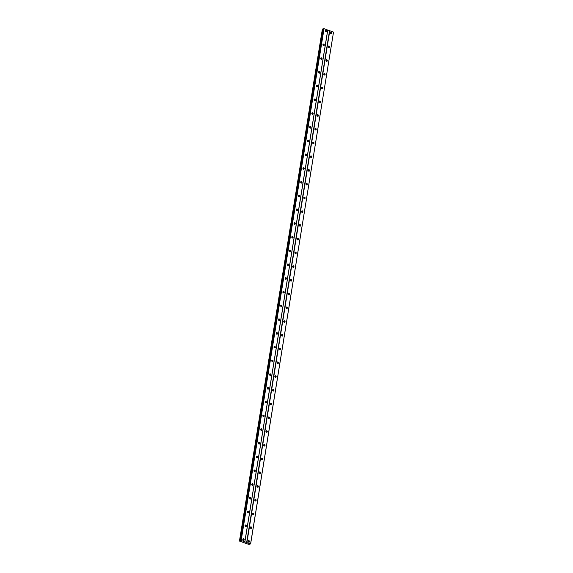 <?xml version="1.0" encoding="UTF-8"?>
<svg xmlns="http://www.w3.org/2000/svg" width="573" height="573" viewBox="0 0 573 573"><rect width="100%" height="100%" fill="white"/><g stroke="black" fill="none" stroke-linecap="round" stroke-linejoin="round"><path stroke-width="0.86" d="M243.289 540.246A0.817 0.659 74.4 0 0 242.938 538.985M242.837 539.272A0.817 0.659 74.4 0 0 244.162 539.745A0.817 0.659 74.4 0 0 242.837 539.272M325.629 31.866A0.817 0.659 74.4 0 0 325.278 30.605M325.178 30.892A0.817 0.659 74.4 0 0 326.495 31.372A0.817 0.659 74.4 0 0 325.178 30.892M323.401 45.611A0.817 0.659 74.4 0 0 323.05 44.35M322.95 44.637A0.817 0.659 74.4 0 0 324.275 45.109A0.817 0.659 74.4 0 0 322.95 44.637M321.181 59.348A0.817 0.659 74.4 0 0 320.823 58.088M320.722 58.374A0.817 0.659 74.4 0 0 322.047 58.847A0.817 0.659 74.4 0 0 320.722 58.374M318.953 73.086A0.817 0.659 74.4 0 0 318.602 71.826M318.495 72.112A0.817 0.659 74.4 0 0 319.82 72.592A0.817 0.659 74.4 0 0 318.495 72.112M316.726 86.831A0.817 0.659 74.4 0 0 316.375 85.57M316.275 85.85A0.817 0.659 74.4 0 0 317.6 86.33A0.817 0.659 74.4 0 0 316.275 85.85M314.505 100.569A0.817 0.659 74.4 0 0 314.147 99.308M314.047 99.595A0.817 0.659 74.4 0 0 315.372 100.067A0.817 0.659 74.4 0 0 314.047 99.595M312.278 114.306A0.817 0.659 74.4 0 0 311.927 113.046M311.819 113.332A0.817 0.659 74.4 0 0 313.144 113.812A0.817 0.659 74.4 0 0 311.819 113.332M310.05 128.051A0.817 0.659 74.4 0 0 309.699 126.791M309.599 127.07A0.817 0.659 74.4 0 0 310.924 127.55A0.817 0.659 74.4 0 0 309.599 127.07M307.83 141.789A0.817 0.659 74.4 0 0 307.472 140.528M307.372 140.815A0.817 0.659 74.4 0 0 308.697 141.287A0.817 0.659 74.4 0 0 307.372 140.815M305.602 155.527A0.817 0.659 74.4 0 0 305.251 154.266M305.144 154.552A0.817 0.659 74.4 0 0 306.469 155.025A0.817 0.659 74.4 0 0 305.144 154.552M303.375 169.271A0.817 0.659 74.4 0 0 303.024 168.011M302.924 168.29A0.817 0.659 74.4 0 0 304.242 168.77A0.817 0.659 74.4 0 0 302.924 168.29M301.147 183.009A0.817 0.659 74.4 0 0 300.796 181.748M300.696 182.035A0.817 0.659 74.4 0 0 302.021 182.508A0.817 0.659 74.4 0 0 300.696 182.035M298.927 196.747A0.817 0.659 74.4 0 0 298.569 195.486M298.469 195.773A0.817 0.659 74.4 0 0 299.794 196.245A0.817 0.659 74.4 0 0 298.469 195.773M296.699 210.492A0.817 0.659 74.4 0 0 296.348 209.231M296.241 209.51A0.817 0.659 74.4 0 0 297.566 209.99A0.817 0.659 74.4 0 0 296.241 209.51M294.472 224.229A0.817 0.659 74.4 0 0 294.121 222.969M294.021 223.255A0.817 0.659 74.4 0 0 295.346 223.728A0.817 0.659 74.4 0 0 294.021 223.255M292.251 237.967A0.817 0.659 74.4 0 0 291.893 236.706M291.793 236.993A0.817 0.659 74.4 0 0 293.118 237.466A0.817 0.659 74.4 0 0 291.793 236.993M290.024 251.705A0.817 0.659 74.4 0 0 289.673 250.444M289.566 250.73A0.817 0.659 74.4 0 0 290.891 251.21A0.817 0.659 74.4 0 0 289.566 250.73M287.796 265.449A0.817 0.659 74.4 0 0 287.445 264.189M287.345 264.475A0.817 0.659 74.4 0 0 288.67 264.948A0.817 0.659 74.4 0 0 287.345 264.475M285.576 279.187A0.817 0.659 74.4 0 0 285.218 277.926M285.118 278.213A0.817 0.659 74.4 0 0 286.443 278.686A0.817 0.659 74.4 0 0 285.118 278.213M283.349 292.925A0.817 0.659 74.4 0 0 282.998 291.664M282.89 291.951A0.817 0.659 74.4 0 0 284.215 292.431A0.817 0.659 74.4 0 0 282.89 291.951M281.121 306.67A0.817 0.659 74.4 0 0 280.77 305.409M280.67 305.696A0.817 0.659 74.4 0 0 281.988 306.168A0.817 0.659 74.4 0 0 280.67 305.696M278.893 320.407A0.817 0.659 74.4 0 0 278.542 319.147M278.442 319.433A0.817 0.659 74.4 0 0 279.767 319.906A0.817 0.659 74.4 0 0 278.442 319.433M276.673 334.145A0.817 0.659 74.4 0 0 276.322 332.884M276.215 333.171A0.817 0.659 74.4 0 0 277.54 333.651A0.817 0.659 74.4 0 0 276.215 333.171M274.446 347.89A0.817 0.659 74.4 0 0 274.095 346.629M273.987 346.916A0.817 0.659 74.4 0 0 275.312 347.388A0.817 0.659 74.4 0 0 273.987 346.916M272.218 361.627A0.817 0.659 74.4 0 0 271.867 360.367M271.767 360.653A0.817 0.659 74.4 0 0 273.092 361.126A0.817 0.659 74.4 0 0 271.767 360.653M269.998 375.365A0.817 0.659 74.4 0 0 269.639 374.105M269.539 374.391A0.817 0.659 74.4 0 0 270.864 374.871A0.817 0.659 74.4 0 0 269.539 374.391M267.77 389.11A0.817 0.659 74.4 0 0 267.419 387.849M267.312 388.129A0.817 0.659 74.4 0 0 268.637 388.609A0.817 0.659 74.4 0 0 267.312 388.129M265.543 402.848A0.817 0.659 74.4 0 0 265.192 401.587M265.091 401.874A0.817 0.659 74.4 0 0 266.416 402.346A0.817 0.659 74.4 0 0 265.091 401.874M263.322 416.585A0.817 0.659 74.4 0 0 262.964 415.325M262.864 415.611A0.817 0.659 74.4 0 0 264.189 416.091A0.817 0.659 74.4 0 0 262.864 415.611M261.095 430.33A0.817 0.659 74.4 0 0 260.744 429.07M260.636 429.349A0.817 0.659 74.4 0 0 261.961 429.829A0.817 0.659 74.4 0 0 260.636 429.349M258.867 444.068A0.817 0.659 74.4 0 0 258.516 442.807M258.416 443.094A0.817 0.659 74.4 0 0 259.734 443.566A0.817 0.659 74.4 0 0 258.416 443.094M256.64 457.806A0.817 0.659 74.4 0 0 256.289 456.545M256.188 456.831A0.817 0.659 74.4 0 0 257.513 457.304A0.817 0.659 74.4 0 0 256.188 456.831M254.419 471.55A0.817 0.659 74.4 0 0 254.068 470.29M253.961 470.569A0.817 0.659 74.4 0 0 255.286 471.049A0.817 0.659 74.4 0 0 253.961 470.569M252.192 485.288A0.817 0.659 74.4 0 0 251.841 484.027M251.733 484.314A0.817 0.659 74.4 0 0 253.058 484.787A0.817 0.659 74.4 0 0 251.733 484.314M249.964 499.026A0.817 0.659 74.4 0 0 249.613 497.765M249.513 498.052A0.817 0.659 74.4 0 0 250.838 498.524A0.817 0.659 74.4 0 0 249.513 498.052M247.744 512.763A0.817 0.659 74.4 0 0 247.386 511.51M247.285 511.789A0.817 0.659 74.4 0 0 248.61 512.269A0.817 0.659 74.4 0 0 247.285 511.789M245.516 526.508A0.817 0.659 74.4 0 0 245.165 525.248M245.058 525.534A0.817 0.659 74.4 0 0 246.383 526.007A0.817 0.659 74.4 0 0 245.058 525.534M248.589 542.151A0.817 0.659 74.4 0 0 248.238 540.891M248.13 541.177A0.817 0.659 74.4 0 0 249.456 541.65A0.817 0.659 74.4 0 0 248.13 541.177M330.929 33.771A0.817 0.659 74.4 0 0 330.571 32.511M330.471 32.797A0.817 0.659 74.4 0 0 331.796 33.27A0.817 0.659 74.4 0 0 330.471 32.797M328.701 47.509A0.817 0.659 74.4 0 0 328.35 46.248M328.243 46.535A0.817 0.659 74.4 0 0 329.568 47.015A0.817 0.659 74.4 0 0 328.243 46.535M326.474 61.254A0.817 0.659 74.4 0 0 326.123 59.993M326.023 60.272A0.817 0.659 74.4 0 0 327.348 60.752A0.817 0.659 74.4 0 0 326.023 60.272M324.254 74.991A0.817 0.659 74.4 0 0 323.895 73.731M323.795 74.017A0.817 0.659 74.4 0 0 325.12 74.49A0.817 0.659 74.4 0 0 323.795 74.017M322.026 88.729A0.817 0.659 74.4 0 0 321.675 87.468M321.568 87.755A0.817 0.659 74.4 0 0 322.893 88.235A0.817 0.659 74.4 0 0 321.568 87.755M319.798 102.474A0.817 0.659 74.4 0 0 319.448 101.213M319.347 101.493A0.817 0.659 74.4 0 0 320.672 101.973A0.817 0.659 74.4 0 0 319.347 101.493M317.578 116.212A0.817 0.659 74.4 0 0 317.22 114.951M317.12 115.237A0.817 0.659 74.4 0 0 318.445 115.71A0.817 0.659 74.4 0 0 317.12 115.237M315.351 129.949A0.817 0.659 74.4 0 0 315 128.689M314.892 128.975A0.817 0.659 74.4 0 0 316.217 129.448A0.817 0.659 74.4 0 0 314.892 128.975M313.123 143.694A0.817 0.659 74.4 0 0 312.772 142.433M312.672 142.713A0.817 0.659 74.4 0 0 313.99 143.193A0.817 0.659 74.4 0 0 312.672 142.713M310.895 157.432A0.817 0.659 74.4 0 0 310.545 156.171M310.444 156.458A0.817 0.659 74.4 0 0 311.769 156.93A0.817 0.659 74.4 0 0 310.444 156.458M308.675 171.169A0.817 0.659 74.4 0 0 308.317 169.909M308.217 170.195A0.817 0.659 74.4 0 0 309.542 170.668A0.817 0.659 74.4 0 0 308.217 170.195M306.448 184.914A0.817 0.659 74.4 0 0 306.097 183.654M305.989 183.933A0.817 0.659 74.4 0 0 307.314 184.413A0.817 0.659 74.4 0 0 305.989 183.933M304.22 198.652A0.817 0.659 74.4 0 0 303.869 197.391M303.769 197.678A0.817 0.659 74.4 0 0 305.094 198.151A0.817 0.659 74.4 0 0 303.769 197.678M302 212.39A0.817 0.659 74.4 0 0 301.642 211.129M301.541 211.416A0.817 0.659 74.4 0 0 302.866 211.888A0.817 0.659 74.4 0 0 301.541 211.416M299.772 226.127A0.817 0.659 74.4 0 0 299.421 224.867M299.314 225.153A0.817 0.659 74.4 0 0 300.639 225.633A0.817 0.659 74.4 0 0 299.314 225.153M297.545 239.872A0.817 0.659 74.4 0 0 297.194 238.612M297.093 238.898A0.817 0.659 74.4 0 0 298.418 239.371A0.817 0.659 74.4 0 0 297.093 238.898M295.324 253.61A0.817 0.659 74.4 0 0 294.966 252.349M294.866 252.636A0.817 0.659 74.4 0 0 296.191 253.108A0.817 0.659 74.4 0 0 294.866 252.636M293.097 267.347A0.817 0.659 74.4 0 0 292.746 266.087M292.638 266.373A0.817 0.659 74.4 0 0 293.963 266.853A0.817 0.659 74.4 0 0 292.638 266.373M290.869 281.092A0.817 0.659 74.4 0 0 290.518 279.832M290.418 280.118A0.817 0.659 74.4 0 0 291.736 280.591A0.817 0.659 74.4 0 0 290.418 280.118M288.642 294.83A0.817 0.659 74.4 0 0 288.291 293.569M288.19 293.856A0.817 0.659 74.4 0 0 289.515 294.329A0.817 0.659 74.4 0 0 288.19 293.856M286.421 308.568A0.817 0.659 74.4 0 0 286.063 307.307M285.963 307.594A0.817 0.659 74.4 0 0 287.288 308.073A0.817 0.659 74.4 0 0 285.963 307.594M284.194 322.312A0.817 0.659 74.4 0 0 283.843 321.052M283.735 321.338A0.817 0.659 74.4 0 0 285.06 321.811A0.817 0.659 74.4 0 0 283.735 321.338M281.966 336.05A0.817 0.659 74.4 0 0 281.615 334.79M281.515 335.076A0.817 0.659 74.4 0 0 282.84 335.549A0.817 0.659 74.4 0 0 281.515 335.076M279.746 349.788A0.817 0.659 74.4 0 0 279.388 348.527M279.287 348.814A0.817 0.659 74.4 0 0 280.612 349.294A0.817 0.659 74.4 0 0 279.287 348.814M277.518 363.533A0.817 0.659 74.4 0 0 277.167 362.272M277.06 362.551A0.817 0.659 74.4 0 0 278.385 363.031A0.817 0.659 74.4 0 0 277.06 362.551M275.291 377.27A0.817 0.659 74.4 0 0 274.94 376.01M274.839 376.296A0.817 0.659 74.4 0 0 276.165 376.769A0.817 0.659 74.4 0 0 274.839 376.296M273.07 391.008A0.817 0.659 74.4 0 0 272.712 389.747M272.612 390.034A0.817 0.659 74.4 0 0 273.937 390.514A0.817 0.659 74.4 0 0 272.612 390.034M270.843 404.753A0.817 0.659 74.4 0 0 270.492 403.492M270.384 403.772A0.817 0.659 74.4 0 0 271.709 404.252A0.817 0.659 74.4 0 0 270.384 403.772M268.615 418.491A0.817 0.659 74.4 0 0 268.264 417.23M268.164 417.516A0.817 0.659 74.4 0 0 269.482 417.989A0.817 0.659 74.4 0 0 268.164 417.516M266.388 432.228A0.817 0.659 74.4 0 0 266.037 430.968M265.936 431.254A0.817 0.659 74.4 0 0 267.262 431.727A0.817 0.659 74.4 0 0 265.936 431.254M264.167 445.973A0.817 0.659 74.4 0 0 263.809 444.712M263.709 444.992A0.817 0.659 74.4 0 0 265.034 445.472A0.817 0.659 74.4 0 0 263.709 444.992M261.94 459.711A0.817 0.659 74.4 0 0 261.589 458.45M261.481 458.737A0.817 0.659 74.4 0 0 262.806 459.209A0.817 0.659 74.4 0 0 261.481 458.737M259.712 473.448A0.817 0.659 74.4 0 0 259.361 472.188M259.261 472.474A0.817 0.659 74.4 0 0 260.586 472.947A0.817 0.659 74.4 0 0 259.261 472.474M257.492 487.186A0.817 0.659 74.4 0 0 257.134 485.933M257.033 486.212A0.817 0.659 74.4 0 0 258.359 486.692A0.817 0.659 74.4 0 0 257.033 486.212M255.264 500.931A0.817 0.659 74.4 0 0 254.913 499.67M254.806 499.957A0.817 0.659 74.4 0 0 256.131 500.43A0.817 0.659 74.4 0 0 254.806 499.957M253.037 514.669A0.817 0.659 74.4 0 0 252.686 513.408M252.586 513.695A0.817 0.659 74.4 0 0 253.911 514.167A0.817 0.659 74.4 0 0 252.586 513.695M250.816 528.406A0.817 0.659 74.4 0 0 250.458 527.146M250.358 527.432A0.817 0.659 74.4 0 0 251.683 527.912A0.817 0.659 74.4 0 0 250.358 527.432M327.735 29.997L244.836 541.807L241.161 540.489L324.053 28.671L327.777 30.075L244.879 541.893L250.623 543.949L333.515 32.138L250.573 543.87M241.161 540.489L239.629 541.127L248.381 544.271L250.623 543.949M239.485 540.862L322.377 29.051L323.473 29.094M240.639 540.54L323.537 28.729L324.053 28.671M327.777 30.075L333.472 32.059M240.911 540.461L323.802 28.65M246.899 542.545L329.79 30.734M329.539 30.713L246.648 542.524M240.087 540.862L322.986 29.044M249.405 543.884L249.341 544.278M239.722 540.826L322.62 29.015M249.42 543.884L249.355 544.307M239.643 540.819L322.535 29.008"/></g></svg>
